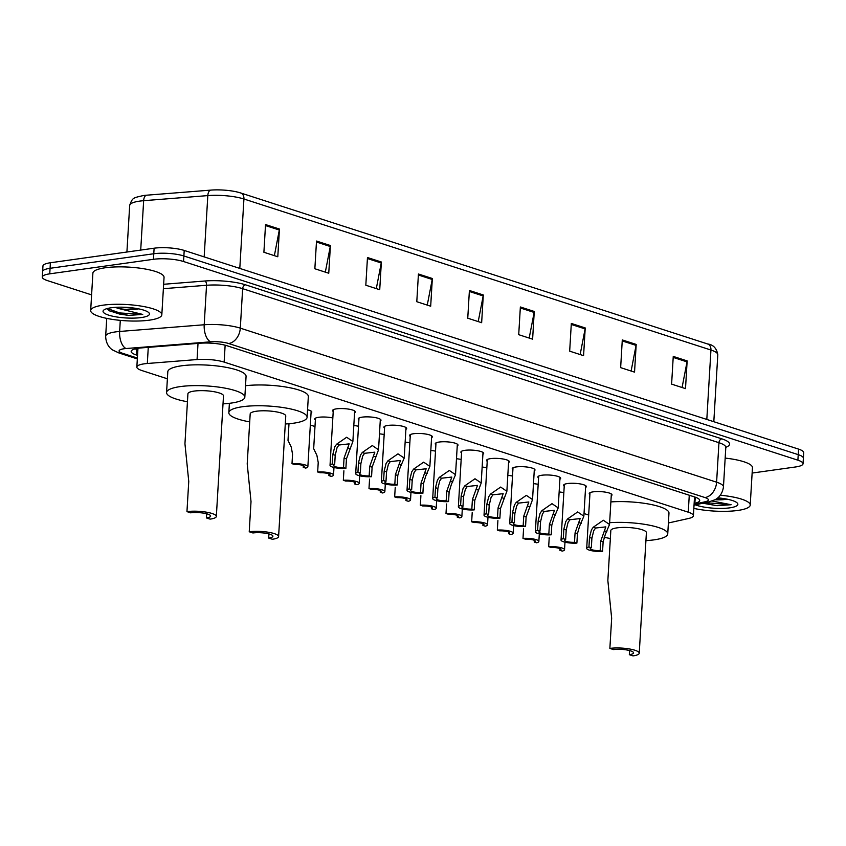 <?xml version="1.0" encoding="UTF-8"?>
<svg xmlns="http://www.w3.org/2000/svg" width="846" height="846" viewBox="0 0 846 846"><rect width="100%" height="100%" fill="white"/><g stroke="black" fill="none" stroke-linecap="round" stroke-linejoin="round"><path stroke-width="1.27" d="M333.218 411.505A11.4 2.601 3.4 0 1 332.563 410.553A11.4 2.601 3.4 0 1 336.539 408.84A11.4 2.601 3.4 0 1 348.774 409.147A11.4 2.601 3.4 0 1 355.331 411.907A11.4 2.601 3.4 0 1 354.569 412.774M358.884 419.806A11.4 2.601 3.4 0 1 358.228 418.855A11.4 2.601 3.4 0 1 362.204 417.141A11.4 2.601 3.4 0 1 374.44 417.448A11.4 2.601 3.4 0 1 380.996 420.208A11.4 2.601 3.4 0 1 380.235 421.075M384.56 428.108A11.4 2.601 3.4 0 1 383.894 427.156A11.4 2.601 3.4 0 1 387.87 425.443A11.4 2.601 3.4 0 1 400.105 425.75A11.4 2.601 3.4 0 1 406.672 428.51A11.4 2.601 3.4 0 1 405.9 429.377M410.225 436.409A11.4 2.601 3.4 0 1 409.57 435.457A11.4 2.601 3.4 0 1 413.535 433.734A11.4 2.601 3.4 0 1 425.771 434.04A11.4 2.601 3.4 0 1 432.338 436.811A11.4 2.601 3.4 0 1 431.566 437.678M435.891 444.71A11.4 2.601 3.4 0 1 435.235 443.759A11.4 2.601 3.4 0 1 439.201 442.035A11.4 2.601 3.4 0 1 451.447 442.342A11.4 2.601 3.4 0 1 458.003 445.112A11.4 2.601 3.4 0 1 457.242 445.979M461.556 453.012A11.4 2.601 3.4 0 1 460.901 452.06A11.4 2.601 3.4 0 1 464.877 450.336A11.4 2.601 3.4 0 1 477.112 450.643A11.4 2.601 3.4 0 1 483.669 453.414A11.4 2.601 3.4 0 1 482.907 454.281M487.222 461.313A11.4 2.601 3.4 0 1 486.566 460.361A11.4 2.601 3.4 0 1 490.543 458.638A11.4 2.601 3.4 0 1 502.778 458.944A11.4 2.601 3.4 0 1 509.334 461.715A11.4 2.601 3.4 0 1 508.573 462.582M512.888 469.615A11.4 2.601 3.4 0 1 512.232 468.663A11.4 2.601 3.4 0 1 516.208 466.939A11.4 2.601 3.4 0 1 528.443 467.246A11.4 2.601 3.4 0 1 535 470.016A11.4 2.601 3.4 0 1 534.238 470.873M538.564 477.916A11.4 2.601 3.4 0 1 537.897 476.964A11.4 2.601 3.4 0 1 541.874 475.24A11.4 2.601 3.4 0 1 554.109 475.547A11.4 2.601 3.4 0 1 560.676 478.318A11.4 2.601 3.4 0 1 559.904 479.174M564.229 486.207A11.4 2.601 3.4 0 1 563.573 485.266A11.4 2.601 3.4 0 1 567.539 483.542A11.4 2.601 3.4 0 1 579.774 483.849A11.4 2.601 3.4 0 1 586.341 486.619A11.4 2.601 3.4 0 1 585.569 487.476M589.895 494.508A11.4 2.601 3.4 0 1 589.239 493.567A11.4 2.601 3.4 0 1 593.205 491.843A11.4 2.601 3.4 0 1 605.45 492.15A11.4 2.601 3.4 0 1 612.007 494.921A11.4 2.601 3.4 0 1 611.246 495.777M315.378 419.954A11.4 2.601 3.4 0 1 314.723 419.013A11.4 2.601 3.4 0 1 318.688 417.29A11.4 2.601 3.4 0 1 332.838 417.966M353.808 425.538A11.4 2.601 3.4 0 1 358.503 426.268M379.473 433.839A11.4 2.601 3.4 0 1 384.169 434.558M405.139 442.141A11.4 2.601 3.4 0 1 409.845 442.86M307.553 409.75A11.4 2.601 3.4 0 1 311.825 412.065A11.4 2.601 3.4 0 1 311.053 412.922M430.815 450.442A11.4 2.601 3.4 0 1 435.51 451.161M456.48 458.744A11.4 2.601 3.4 0 1 461.176 459.463M482.146 467.034A11.4 2.601 3.4 0 1 486.841 467.764M507.812 475.336A11.4 2.601 3.4 0 1 512.507 476.065M533.477 483.637A11.4 2.601 3.4 0 1 538.172 484.367M559.143 491.938A11.4 2.601 3.4 0 1 563.848 492.668M668.393 522.987L688.559 518.492A21.383 4.886 -176.6 0 0 693.403 515.732A21.383 4.886 -176.6 0 0 688.263 512.19L224.137 362.099A21.383 4.886 -176.6 0 0 197.065 359.55L147.32 363.494A21.383 4.886 -176.6 0 0 144.285 363.822A21.383 4.886 -176.6 0 0 136.841 367.048A21.383 4.886 -176.6 0 0 141.991 370.58L167.381 378.797M310.334 425.03L314.987 426.532M584.026 513.543L588.679 515.045M694.132 503.423L694.883 503.254A21.383 4.886 -176.6 0 0 699.727 500.494A21.383 4.886 -176.6 0 0 694.587 496.951L227.183 345.792A21.383 4.886 -176.6 0 0 200.1 343.243L141.652 347.886A21.383 4.886 -176.6 0 0 138.628 348.203A21.383 4.886 -176.6 0 0 131.183 351.428A21.383 4.886 -176.6 0 0 136.322 354.971L137.538 355.362M137.866 349.821L136.65 349.43A21.383 4.886 3.4 0 1 135.127 348.89M91.601 294.884L47.439 280.608A21.383 4.886 3.4 0 1 42.3 277.065A21.383 4.886 3.4 0 1 49.745 273.84L153.454 259.299A21.383 4.886 3.4 0 1 183.55 261.52L797.894 460.192A21.383 4.886 3.4 0 1 803.044 463.735A21.383 4.886 3.4 0 1 795.6 466.96L752.126 473.062M42.3 277.065L42.956 265.982A21.383 4.886 3.4 0 1 50.4 262.757L154.109 248.206L153.782 253.747A21.383 4.886 3.4 0 1 183.878 255.978L798.233 454.651A21.383 4.886 3.4 0 1 803.372 458.194A21.383 4.886 3.4 0 0 798.233 454.651L183.878 255.978A21.383 4.886 3.4 0 0 153.782 253.747L50.073 268.298L153.782 253.747L153.454 259.299M42.628 271.524A21.383 4.886 3.4 0 1 50.073 268.298A21.383 4.886 3.4 0 0 42.628 271.524M696.11 497.501A21.383 4.886 3.4 0 1 695.211 497.712L694.46 497.882M143.344 195.553A23.381 5.34 3.4 0 1 144.92 195.352A23.381 5.34 3.4 0 1 146.654 195.193L210.823 190.107A23.381 5.34 3.4 0 1 236.838 191.915A23.381 5.34 3.4 0 1 240.423 192.888A7.128 5.203 -72.1 0 1 240.708 192.973L707.732 344.005A7.128 5.203 107.9 0 1 710.936 350.033L243.923 199A7.128 5.203 -72.1 0 0 240.708 192.973L236.838 191.915M154.109 248.206A21.383 4.886 3.4 0 1 184.206 250.437L798.561 449.11A21.383 4.886 3.4 0 1 803.7 452.652L803.044 463.735M585.221 327.941L583.581 355.658L569.675 351.164L571.325 323.447L585.221 327.941A5.7 4.167 -72.1 0 1 585.104 328.914L571.262 324.441M636.192 344.428L634.542 372.134L620.647 367.64L622.286 339.933L636.192 344.428A5.7 4.167 -72.1 0 1 636.065 345.401L622.233 340.927M687.153 360.914L685.503 388.621L671.608 384.126L673.257 356.409L687.153 360.914A5.7 4.167 -72.1 0 1 687.026 361.877L673.194 357.403M432.338 278.503L430.688 306.21L416.792 301.715L418.432 274.009L432.338 278.503A5.7 4.167 -72.1 0 1 432.211 279.476L418.379 274.992M381.366 262.017L379.727 289.723L365.821 285.229L367.471 257.522L381.366 262.017A5.7 4.167 -72.1 0 1 381.25 262.99L367.407 258.516M330.405 245.541L328.756 273.247L314.86 268.753L316.51 241.047L330.405 245.541A5.7 4.167 -72.1 0 1 330.278 246.503L316.446 242.03M279.444 229.055L277.795 256.761L263.899 252.267L265.538 224.56L279.444 229.055A5.7 4.167 -72.1 0 1 279.317 230.027L265.485 225.554M534.26 311.465L532.61 339.172L518.714 334.678L520.364 306.971L534.26 311.465A5.7 4.167 -72.1 0 1 534.143 312.438L520.301 307.965M483.299 294.979L481.649 322.696L467.753 318.202L469.403 290.485L483.299 294.979A5.7 4.167 -72.1 0 1 483.172 295.952L469.34 291.479M478.223 321.586L483.172 295.952M529.184 338.062L534.143 312.438M274.368 255.661L279.317 230.027M325.329 272.137L330.278 246.503M376.301 288.623L381.25 262.99M427.262 305.099L432.211 279.476M682.077 387.51L687.026 361.877M631.116 371.024L636.065 345.401M580.155 354.548L585.104 328.914M149.414 320.158A35.638 8.143 3.4 0 1 111.164 319.196A35.638 8.143 3.4 0 1 90.67 310.545A35.638 8.143 3.4 0 1 103.085 305.173A35.638 8.143 3.4 0 1 141.324 306.125A35.638 8.143 3.4 0 1 161.829 314.775A35.638 8.143 3.4 0 1 149.414 320.158M90.67 310.545L92.891 273.142A35.638 8.143 3.4 0 1 105.306 267.759A35.638 8.143 3.4 0 1 143.556 268.721A35.638 8.143 3.4 0 1 164.05 277.372L161.829 314.775M122.321 307.204L137.623 308.674M138.649 308.864A16.116 3.68 3.4 0 1 137.137 309.128A16.116 3.68 3.4 0 1 118.091 308.367L115.257 307.362M111.143 307.775A23.244 5.309 3.4 0 1 148.875 312.756A23.244 5.309 3.4 0 1 141.356 317.546A23.244 5.309 3.4 0 1 113.999 316.489A23.244 5.309 3.4 0 1 103.772 310.08A23.244 5.309 3.4 0 1 111.143 307.775M107.04 308.6L109.229 310.82L128.539 315.399L142.731 314.426L118.091 308.367M108.817 310.556L119.455 314.025L128.539 315.399M107.379 308.504L119.519 312.925L142.731 314.426M186.955 511.629L190.667 512.835A12.119 2.771 3.4 0 1 203.664 513.162A12.119 2.771 3.4 0 1 210.633 516.102A12.119 2.771 3.4 0 1 206.413 517.932L210.125 519.127A17.819 4.071 3.4 0 0 216.333 516.441L223.492 395.896A17.819 4.071 -176.6 0 0 213.245 391.571A17.819 4.071 -176.6 0 0 194.115 391.095A17.819 4.071 -176.6 0 0 187.918 393.781L184.946 443.748L188.753 481.448L186.955 511.629A17.819 4.071 3.4 0 1 206.086 512.116A17.819 4.071 3.4 0 1 216.333 516.441M206.667 513.786L206.413 517.932M187.442 401.744A39.202 8.957 3.4 0 1 166.567 392.523A39.202 8.957 3.4 0 1 180.219 386.601A39.202 8.957 3.4 0 1 222.287 387.658A39.202 8.957 3.4 0 1 244.832 397.165A39.202 8.957 3.4 0 1 231.18 403.087A39.202 8.957 3.4 0 1 223.016 403.859M166.567 392.523L167.804 371.732A39.202 8.957 3.4 0 1 181.456 365.821A39.202 8.957 3.4 0 1 223.524 366.868A39.202 8.957 3.4 0 1 246.07 376.385L244.832 397.165M249.232 531.774L252.933 532.969A12.119 2.771 3.4 0 1 265.94 533.297A12.119 2.771 3.4 0 1 272.909 536.237A12.119 2.771 3.4 0 1 268.69 538.067L272.391 539.262A17.819 4.071 3.4 0 0 278.598 536.576L285.758 416.042A17.819 4.071 -176.6 0 0 275.51 411.716A17.819 4.071 -176.6 0 0 256.391 411.23A17.819 4.071 -176.6 0 0 250.183 413.927L247.212 463.883L251.019 501.583L249.232 531.774A17.819 4.071 3.4 0 1 268.351 532.25A17.819 4.071 3.4 0 1 278.598 536.576M268.933 533.921L268.69 538.067M249.707 421.879A39.202 8.957 3.4 0 1 228.832 412.658A39.202 8.957 3.4 0 1 242.485 406.736A39.202 8.957 3.4 0 1 284.563 407.793A39.202 8.957 3.4 0 1 307.109 417.311A39.202 8.957 3.4 0 1 293.456 423.222A39.202 8.957 3.4 0 1 285.282 423.994M245.52 385.723A39.202 8.957 3.4 0 1 286.826 387.182A39.202 8.957 3.4 0 1 308.335 396.52L307.109 417.311M609.871 648.406L613.572 649.601A12.119 2.771 3.4 0 1 626.579 649.929A12.119 2.771 3.4 0 1 633.548 652.869A12.119 2.771 3.4 0 1 629.329 654.698L633.03 655.893A17.819 4.071 3.4 0 0 639.238 653.207L646.397 532.673A17.819 4.071 -176.6 0 0 636.15 528.348A17.819 4.071 -176.6 0 0 617.03 527.862A17.819 4.071 -176.6 0 0 610.823 530.558L607.851 580.515L611.658 618.215L609.871 648.406A17.819 4.071 3.4 0 1 628.99 648.882A17.819 4.071 3.4 0 1 639.238 653.207M629.572 650.553L629.329 654.698M609.638 522.701A39.202 8.957 3.4 0 1 667.748 533.932A39.202 8.957 3.4 0 1 654.095 539.854A39.202 8.957 3.4 0 1 645.921 540.626M610.347 538.511A39.202 8.957 3.4 0 1 604.107 537.221M610.875 501.921A39.202 8.957 3.4 0 1 668.975 513.152L667.748 533.932M720.337 495.227A35.638 8.143 3.4 0 1 750.222 505.062A35.638 8.143 3.4 0 1 737.818 510.445A35.638 8.143 3.4 0 1 693.836 508.393M716.922 498.516L726.027 498.96M727.052 499.161A16.116 3.68 3.4 0 1 725.53 499.415A16.116 3.68 3.4 0 1 714.997 499.711M717.778 497.86A23.244 5.309 3.4 0 1 737.278 503.053A23.244 5.309 3.4 0 1 729.76 507.843A23.244 5.309 3.4 0 1 695.454 504.861M702.804 503.222L716.943 505.686L731.134 504.724L712.015 501.001M725.17 458.088A35.638 8.143 3.4 0 1 752.454 467.658L750.222 505.062M703.111 503.159L716.943 505.686M705.374 502.651L731.134 504.724M288.994 423.73L288 440.364L291.236 447.069L292.557 454.186L291.997 463.682A10.691 2.443 -176.6 0 1 307.859 466.749L311.159 411.114M303.323 465.638L303.228 467.309L305.618 468.092A10.691 2.443 -176.6 0 0 307.859 466.749M303.228 467.309A7.128 1.629 -176.6 0 0 304.296 466.537A7.128 1.629 -176.6 0 0 294.387 464.454L291.997 463.682M315.484 418.146L313.676 448.666L316.901 455.37L318.223 462.487L317.662 471.983A10.691 2.443 -176.6 0 1 333.525 475.05L333.98 467.478M328.988 473.929L328.893 475.611L331.283 476.383A10.691 2.443 -176.6 0 0 333.525 475.05M328.893 475.611A7.128 1.629 -176.6 0 0 329.972 474.839A7.128 1.629 -176.6 0 0 320.052 472.755L317.662 471.983M343.899 470.778L343.328 480.285A10.691 2.443 -176.6 0 1 359.19 483.352L359.645 475.78M354.664 482.231L354.559 483.912L356.949 484.684A10.691 2.443 -176.6 0 0 359.19 483.352M354.559 483.912A7.128 1.629 -176.6 0 0 355.637 483.14A7.128 1.629 -176.6 0 0 345.718 481.057L343.328 480.285M369.565 479.079L368.993 488.586A10.691 2.443 -176.6 0 1 384.856 491.653L385.311 484.081M380.33 490.532L380.224 492.213L382.614 492.985A10.691 2.443 -176.6 0 0 384.856 491.653M380.224 492.213A7.128 1.629 -176.6 0 0 381.303 491.441A7.128 1.629 -176.6 0 0 371.383 489.358L368.993 488.586M395.23 487.381L394.67 496.888A10.691 2.443 -176.6 0 1 410.532 499.954L410.976 492.383M405.995 498.833L405.89 500.515L408.28 501.287A10.691 2.443 -176.6 0 0 410.532 499.954M405.89 500.515A7.128 1.629 -176.6 0 0 406.968 499.743A7.128 1.629 -176.6 0 0 397.06 497.66L394.67 496.888M420.896 495.682L420.335 505.189A10.691 2.443 -176.6 0 1 436.198 508.245L436.642 500.684M431.661 507.135L431.566 508.816L433.956 509.588A10.691 2.443 -176.6 0 0 436.198 508.245M431.566 508.816A7.128 1.629 -176.6 0 0 432.634 508.034A7.128 1.629 -176.6 0 0 422.725 505.961L420.335 505.189M446.561 503.983L446.001 513.49A10.691 2.443 -176.6 0 1 461.863 516.546L462.307 508.985M457.326 515.436L457.231 517.118L459.621 517.889A10.691 2.443 -176.6 0 0 461.863 516.546M457.231 517.118A7.128 1.629 -176.6 0 0 458.299 516.335A7.128 1.629 -176.6 0 0 448.391 514.262L446.001 513.49M472.227 512.285L471.666 521.792A10.691 2.443 -176.6 0 1 487.529 524.848L487.983 517.287M482.992 523.737L482.897 525.419L485.287 526.191A10.691 2.443 -176.6 0 0 487.529 524.848M482.897 525.419A7.128 1.629 -176.6 0 0 483.975 524.636A7.128 1.629 -176.6 0 0 474.056 522.564L471.666 521.792M497.903 520.586L497.332 530.093A10.691 2.443 -176.6 0 1 513.194 533.149L513.649 525.588M508.668 532.039L508.562 533.72L510.952 534.492A10.691 2.443 -176.6 0 0 513.194 533.149M508.562 533.72A7.128 1.629 -176.6 0 0 509.641 532.938A7.128 1.629 -176.6 0 0 499.722 530.865L497.332 530.093M523.568 528.887L522.997 538.394A10.691 2.443 -176.6 0 1 538.86 541.451L539.314 533.889M534.334 540.34L534.228 542.022L536.618 542.794A10.691 2.443 -176.6 0 0 538.86 541.451M534.228 542.022A7.128 1.629 -176.6 0 0 535.307 541.239A7.128 1.629 -176.6 0 0 525.387 539.166L522.997 538.394M549.234 537.189L548.673 546.696A10.691 2.443 -176.6 0 1 564.536 549.752L564.98 542.191M559.999 548.642L559.893 550.323L562.283 551.095A10.691 2.443 -176.6 0 0 564.536 549.752M559.893 550.323A7.128 1.629 -176.6 0 0 560.972 549.54A7.128 1.629 -176.6 0 0 551.063 547.468L548.673 546.696M343.497 467.616L344.058 458.12L349.155 443.864L338.95 445.007L337.057 447.661L335.217 455.254L334.656 464.761A7.128 1.629 -176.6 0 0 333.578 465.533A7.128 1.629 -176.6 0 0 343.497 467.616L345.887 468.388L346.448 458.892L352.867 441.485L354.675 410.966M345.887 468.388A10.691 2.443 -176.6 0 1 330.025 465.321A10.691 2.443 -176.6 0 1 332.267 463.989L332.827 454.482L334.741 446.91L336.56 444.235L346.659 437.255L352.867 441.485M332.267 463.989L334.656 464.761M369.163 475.917L369.723 466.421L374.82 452.166L364.615 453.308L362.733 455.962L360.893 463.555L360.322 473.062A7.128 1.629 -176.6 0 0 359.254 473.834A7.128 1.629 -176.6 0 0 369.163 475.917L371.553 476.689L372.113 467.193L378.532 449.786L380.34 419.267M371.553 476.689A10.691 2.443 -176.6 0 1 355.69 473.623A10.691 2.443 -176.6 0 1 357.932 472.29L358.503 462.783L360.417 455.211L362.236 452.536L372.325 445.556L378.532 449.786M357.932 472.29L360.322 473.062M394.828 484.219L395.399 474.712L400.486 460.467L390.281 461.609L388.399 464.264L386.559 471.857L385.988 481.363A7.128 1.629 -176.6 0 0 384.919 482.135A7.128 1.629 -176.6 0 0 394.828 484.219L397.218 484.991L397.789 475.494L399.978 468.007L404.198 458.088L406.006 427.568M397.218 484.991A10.691 2.443 -176.6 0 1 381.356 481.924A10.691 2.443 -176.6 0 1 383.598 480.591L384.169 471.085L386.083 463.513L387.902 460.837L397.99 453.858L404.198 458.088M383.598 480.591L385.988 481.363M420.494 492.52L421.065 483.013L426.151 468.769L415.946 469.911L414.064 472.565L412.224 480.158L411.664 489.665A7.128 1.629 -176.6 0 0 410.585 490.437A7.128 1.629 -176.6 0 0 420.494 492.52L422.884 493.292L423.455 483.796L425.644 476.309L429.863 466.379L431.682 435.87M422.884 493.292A10.691 2.443 -176.6 0 1 407.021 490.225A10.691 2.443 -176.6 0 1 409.274 488.893L409.834 479.386L411.748 471.814L413.567 469.139L423.666 462.159L429.863 466.379M409.274 488.893L411.664 489.665M446.17 500.821L446.73 491.315L451.817 477.07L441.612 478.212L439.73 480.866L437.89 488.459L437.329 497.966A7.128 1.629 -176.6 0 0 436.25 498.738A7.128 1.629 -176.6 0 0 446.17 500.821L448.56 501.593L449.12 492.086L451.309 484.61L455.529 474.68L457.348 444.171M448.56 501.593A10.691 2.443 -176.6 0 1 432.697 498.527A10.691 2.443 -176.6 0 1 434.939 497.184L435.5 487.687L437.414 480.116L439.233 477.44L449.332 470.461L455.529 474.68M434.939 497.184L437.329 497.966M471.835 509.123L472.396 499.616L477.482 485.371L467.288 486.513L465.395 489.168L463.555 496.761L462.995 506.257A7.128 1.629 -176.6 0 0 461.916 507.04A7.128 1.629 -176.6 0 0 471.835 509.123L474.225 509.895L474.786 500.388L481.194 482.981L483.013 452.462M474.225 509.895A10.691 2.443 -176.6 0 1 458.363 506.828A10.691 2.443 -176.6 0 1 460.605 505.485L461.165 495.989L463.079 488.417L464.898 485.741L474.997 478.762L481.194 482.981M460.605 505.485L462.995 506.257M497.501 517.424L498.061 507.917L503.159 493.673L492.954 494.815L491.061 497.469L489.221 505.062L488.66 514.558A7.128 1.629 -176.6 0 0 487.582 515.341A7.128 1.629 -176.6 0 0 497.501 517.424L499.891 518.196L500.451 508.689L506.87 491.283L508.679 460.763M499.891 518.196A10.691 2.443 -176.6 0 1 484.028 515.129A10.691 2.443 -176.6 0 1 486.27 513.786L486.831 504.29L488.745 496.718L490.564 494.043L500.663 487.063L506.87 491.283M486.27 513.786L488.66 514.558M523.166 525.726L523.727 516.219L528.824 501.974L518.619 503.116L516.737 505.771L514.897 513.363L514.326 522.86A7.128 1.629 -176.6 0 0 513.258 523.642A7.128 1.629 -176.6 0 0 523.166 525.726L525.556 526.498L526.117 516.991L532.536 499.584L534.344 469.065M525.556 526.498A10.691 2.443 -176.6 0 1 509.694 523.431A10.691 2.443 -176.6 0 1 511.936 522.088L512.507 512.591L514.421 505.02L516.24 502.344L526.328 495.354L532.536 499.584M511.936 522.088L514.326 522.86M548.832 534.027L549.403 524.52L554.49 510.275L544.285 511.418L542.402 514.072L540.562 521.665L539.991 531.161A7.128 1.629 -176.6 0 0 538.923 531.944A7.128 1.629 -176.6 0 0 548.832 534.027L551.222 534.799L551.793 525.292L553.982 517.815L558.201 507.886L560.01 477.366M551.222 534.799A10.691 2.443 -176.6 0 1 535.359 531.732A10.691 2.443 -176.6 0 1 537.601 530.389L538.172 520.893L540.086 513.321L541.905 510.646L551.994 503.656L558.201 507.886M537.601 530.389L539.991 531.161M574.497 542.328L575.068 532.821L580.155 518.577L569.95 519.719L568.068 522.373L566.228 529.966L565.667 539.462A7.128 1.629 -176.6 0 0 564.589 540.245A7.128 1.629 -176.6 0 0 574.497 542.328L576.887 543.1L577.458 533.593L579.647 526.117L583.867 516.187L585.686 485.667M576.887 543.1A10.691 2.443 -176.6 0 1 561.025 540.034A10.691 2.443 -176.6 0 1 563.277 538.691L563.838 529.194L565.752 521.622L567.571 518.947L577.67 511.957L583.867 516.187M563.277 538.691L565.667 539.462M600.174 550.63L600.734 541.123L605.821 526.878L595.616 528.02L593.733 530.675L591.893 538.268L591.333 547.764A7.128 1.629 -176.6 0 0 590.254 548.546A7.128 1.629 -176.6 0 0 600.174 550.63L602.563 551.402L603.124 541.895L605.313 534.418L609.532 524.488L611.351 493.969M602.563 551.402A10.691 2.443 -176.6 0 1 586.701 548.335A10.691 2.443 -176.6 0 1 588.943 546.992L589.503 537.496L591.417 529.924L593.236 527.248L603.335 520.258L609.532 524.488M588.943 546.992L591.333 547.764M148.272 347.357L147.32 363.494M198.017 343.413L197.065 359.55M225.142 345.2L224.137 362.099M689.268 495.227L688.263 512.19M136.65 349.43L136.322 354.971M694.09 504.227L705.173 501.763A14.255 3.257 -176.6 0 0 704.972 497.554L228.674 343.518A14.255 3.257 -176.6 0 0 210.622 341.826L126.054 348.531A14.255 3.257 -176.6 0 0 124.045 348.753A14.255 3.257 -176.6 0 0 122.501 353.258L137.38 358.07M122.501 353.258A14.255 10.406 -72.1 0 1 118.937 352.972L112.73 350.033C111.905 349.567 105.919 345.951 105.665 336.2A28.51 6.514 3.4 0 1 115.595 331.896A28.51 6.514 3.4 0 1 119.635 331.463L120.291 320.37M163.638 284.277L204.933 280.999A32.074 7.328 3.4 0 1 245.552 284.827L721.85 438.863A32.074 7.328 3.4 0 1 725.815 447.312M183.55 261.52L184.206 250.437M49.745 273.84L50.4 262.757M797.894 460.192L798.561 449.11M126.054 348.531A14.255 7.233 -94.5 0 1 119.635 331.463L204.203 324.758L206.54 285.271L163.373 288.687M210.622 341.826A14.255 7.233 -94.5 0 1 204.203 324.758A28.51 6.514 3.4 0 1 240.306 328.153L242.643 288.666A28.51 6.514 -176.6 0 0 206.54 285.271A3.564 1.808 85.5 0 0 204.933 280.999M228.674 343.518A14.255 10.406 -72.1 0 0 240.306 328.153L716.604 482.188L718.952 442.701L242.643 288.666A3.564 2.601 107.9 0 1 245.552 284.827M704.972 497.554A14.255 10.406 -72.1 0 0 716.604 482.188A28.51 6.514 3.4 0 1 723.457 486.905L725.805 447.418A28.51 6.514 -176.6 0 0 718.952 442.701A3.564 2.601 107.9 0 1 721.85 438.863M694.027 505.178L709.096 501.815A14.255 10.85 -102.6 0 1 705.173 501.763M695.211 497.712L694.883 503.254M239.799 268.415L243.923 199A28.51 6.514 -176.6 0 0 207.82 195.595L143.651 200.692A28.51 6.514 -176.6 0 0 139.611 201.126A28.51 6.514 -176.6 0 0 129.681 205.43L126.911 252.023M146.654 195.193A7.128 3.617 -94.5 0 0 143.651 200.692L140.711 250.088M707.446 343.931A7.128 5.203 107.9 0 1 707.732 344.005C713.284 344.703 716.647 348.277 717.799 354.749A28.51 6.514 -176.6 0 0 710.936 350.033L706.812 419.447M204.172 256.888L207.82 195.595A7.128 3.617 -94.5 0 1 210.823 190.107M336.56 444.235L338.95 445.007M347.822 447.883L350.212 448.655M344.058 458.12L346.448 458.892M332.827 454.482L335.217 455.254M362.236 452.536L364.615 453.308M373.498 456.184L375.878 456.956M369.723 466.421L372.113 467.193M358.503 462.783L360.893 463.555M387.902 460.837L390.281 461.609M399.164 464.486L401.543 465.258M395.399 474.712L397.789 475.494M384.169 471.085L386.559 471.857M413.567 469.139L415.946 469.911M424.829 472.787L427.209 473.559M421.065 483.013L423.455 483.796M409.834 479.386L412.224 480.158M439.233 477.44L441.612 478.212M450.495 481.088L452.874 481.85M446.73 491.315L449.12 492.086M435.5 487.687L437.89 488.459M464.898 485.741L467.288 486.513M476.161 489.39L478.55 490.151M472.396 499.616L474.786 500.388M461.165 495.989L463.555 496.761M490.564 494.043L492.954 494.815M501.826 497.691L504.216 498.453M498.061 507.917L500.451 508.689M486.831 504.29L489.221 505.062M516.24 502.344L518.619 503.116M527.502 505.982L529.882 506.754M523.727 516.219L526.117 516.991M512.507 512.591L514.897 513.363M541.905 510.646L544.285 511.418M553.168 514.283L555.547 515.055M549.403 524.52L551.793 525.292M538.172 520.893L540.562 521.665M567.571 518.947L569.95 519.719M578.833 522.585L581.213 523.357M575.068 532.821L577.458 533.593M563.838 529.194L566.228 529.966M593.236 527.248L595.616 528.02M604.499 530.886L606.878 531.658M600.734 541.123L603.124 541.895M589.503 537.496L591.893 538.268M136.788 348.51L137.919 348.88M137.961 348.309L136.841 367.048M694.524 496.93L693.403 515.732M105.665 336.2L106.733 318.382M725.805 447.418L725.72 446.815M709.096 501.815L714.733 499.849C715.769 499.426 722.103 496.454 723.457 486.905M118.937 352.972L137.327 358.916M144.92 195.352L143.26 195.563C133.203 198.017 132.547 197.287 129.681 205.43M717.799 354.749L713.813 421.71M228.832 412.658L229.393 403.32M330.025 465.321L333.324 409.697M355.69 473.623L359 417.998M381.356 481.924L384.666 426.299M407.021 490.225L410.331 434.601M432.697 498.527L435.997 442.902M458.363 506.828L461.662 451.204M484.028 515.129L487.328 459.505M509.694 523.431L513.004 467.796M535.359 531.732L538.669 476.097M561.025 540.034L564.335 484.398M586.701 548.335L590 492.7"/></g></svg>
